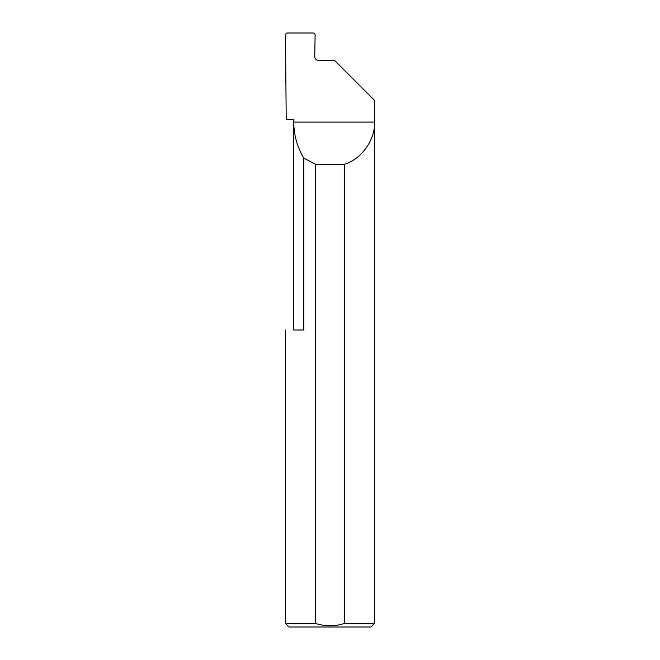 <?xml version="1.0" encoding="UTF-8"?>
<svg xmlns="http://www.w3.org/2000/svg" width="660" height="660" viewBox="0 0 660 660"><rect width="100%" height="100%" fill="white"/><g stroke="black" fill="none" stroke-linecap="round" stroke-linejoin="round"><path stroke-width="0.99" d="M293.766 330L293.766 122.1C293.84 135.036 297.19 147.048 303.831 158.152L303.831 330L293.766 330M293.766 119.724L293.766 122.1L374.55 122.1C375.391 139.722 361.309 159.39 344.355 164.274L344.355 623.436L374.55 623.436L374.55 100.419L334.455 60.324L318.301 60.324C316.148 60.101 314.96 58.913 314.738 56.76L315.125 34.452L313.706 33L286.885 33L285.466 34.411L286.226 119.724L293.766 119.724M374.55 623.436L370.986 627L289.014 627L285.45 623.436L315.645 623.436C325.248 626.571 334.818 626.571 344.355 623.436M285.45 623.436L285.45 330M315.645 623.436L315.645 164.274L303.831 158.152M315.645 164.274L344.355 164.274"/></g></svg>
